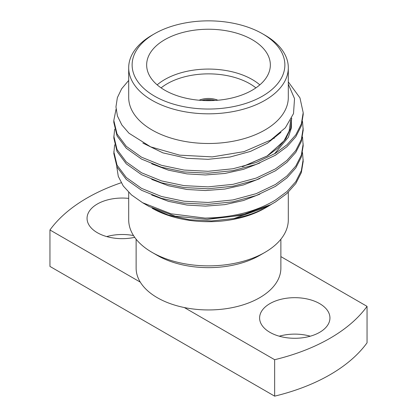 <?xml version="1.0" encoding="UTF-8"?>
<svg xmlns="http://www.w3.org/2000/svg" width="417" height="417" viewBox="0 0 417 417"><rect width="100%" height="100%" fill="white"/><g stroke="black" fill="none" stroke-linecap="round" stroke-linejoin="round"><path stroke-width="0.63" d="M217.872 100.236A15.804 9.127 0 0 0 199.128 100.236M215.188 100.44A15.804 9.127 0 0 0 201.812 100.44M157.173 84.86A61.846 35.706 180 0 1 252.233 79.532A61.846 35.706 180 0 1 259.827 84.86M255.897 87.878A58.411 33.72 0 0 0 249.804 83.739A58.411 33.72 0 0 0 161.103 87.878M252.233 39.693A61.846 35.706 0 0 0 184.835 31.958A61.846 35.706 0 0 0 146.654 64.943A61.846 35.706 0 0 0 164.767 90.192A61.846 35.706 0 0 0 232.165 97.932A61.846 35.706 0 0 0 270.346 64.943A61.846 35.706 0 0 0 252.233 39.693M128.691 192.326L128.691 219.79A79.809 46.079 0 0 0 152.064 252.374L157.329 255.407A72.37 41.783 0 0 0 259.671 255.407L264.936 252.374A79.809 46.079 0 0 0 288.309 219.79L288.309 192.206M152.064 252.374A79.809 46.079 0 0 0 264.936 252.374L259.671 255.407M152.064 35.169L154.493 33.767A76.374 44.093 0 0 0 154.493 33.767A76.374 44.093 0 0 0 154.498 96.124A76.374 44.093 0 0 0 262.502 96.124A76.374 44.093 0 0 0 262.507 33.767A76.374 44.093 0 0 0 154.498 33.767L152.064 35.169A79.809 46.079 180 0 0 128.691 67.747A79.809 46.079 180 0 0 177.96 110.317A79.809 46.079 180 0 0 264.936 100.33A79.809 46.079 180 0 0 288.309 67.747A79.809 46.079 180 0 0 264.936 35.169L262.507 33.767M128.691 67.747L128.691 97.416A79.809 46.079 0 0 0 177.96 139.987A79.809 46.079 0 0 0 264.936 129.995A79.809 46.079 0 0 0 288.309 97.416L288.309 67.747M152.064 208.192A79.809 46.079 0 0 0 264.936 208.192L268.032 206.405C258.332 211.987 246.947 216.048 233.88 218.571L211.565 220.942L189.318 219.749L168.359 215.063L152.064 208.192M136.13 239.217L136.13 268.167A72.37 41.783 0 0 0 140.294 282.132A72.37 41.783 0 0 0 184.309 307.543A72.37 41.783 0 0 0 259.671 297.712A72.37 41.783 0 0 0 280.87 268.167L280.87 239.217M128.691 198.398A35.169 20.303 0 0 0 87.054 218.357A35.169 20.303 0 0 0 97.354 232.712A35.169 20.303 0 0 0 134.707 237.341M133.518 235.574A35.169 20.303 0 0 0 106.716 236.58M319.646 303.618A35.169 20.303 0 0 0 281.319 299.218A35.169 20.303 0 0 0 259.609 317.978A35.169 20.303 0 0 0 269.908 332.333A35.169 20.303 0 0 0 308.236 336.738A35.169 20.303 0 0 0 329.946 317.978A35.169 20.303 0 0 0 319.646 303.618M310.284 336.201A35.169 20.303 0 0 0 279.265 336.201M128.691 80.434L121.644 88.774L117.37 97.641L115.952 106.851L117.448 116.025L121.832 124.944L128.983 133.226L150.657 146.862L179.649 155.155L212.227 156.896L244.028 151.621L270.732 140.039L285.358 127.784L293.511 113.586L294.527 98.62L288.309 84.13M142.551 202.698L149.203 206.54L175.249 216.209L207.343 219.405L240.578 215.422L270.669 204.7A94.69 54.669 0 0 1 205.028 218.096L171.048 213.801L142.551 202.698L131.491 194.911L123.276 186.013L118.282 176.36L116.713 166.378M288.309 81.888L299.964 97.896L303.19 112.673L303.19 114.576L301.335 125.856L295.794 136.786L286.927 146.732L275.455 155.202L256.22 164.381L233.009 170.652L208.067 173.196L183.991 171.95L161.53 167.227L141.545 159.101L126.283 148.243L117.036 135.89L113.81 122.369L113.81 120.466L116.056 109.197M303.19 112.673L301.335 123.953L295.794 134.879L286.927 144.824L275.455 153.3L256.22 162.479L233.009 168.749L208.067 171.293L183.991 170.047L161.53 165.325L141.545 157.199L126.283 146.341L117.036 133.987L113.81 120.466M302.507 152.591L303.19 161.332L301.335 172.612L295.794 183.537L286.927 193.488L275.455 201.958L270.669 204.7M303.19 159.43L301.335 170.709L295.794 181.635L286.927 191.58L275.455 200.056C256.366 211.508 232.889 217.518 205.028 218.096M302.507 137.005L303.19 145.747L301.335 157.027L295.794 167.957L286.927 177.903L275.455 186.373L256.22 195.552L233.009 201.823L208.067 204.366L183.991 203.121L161.53 198.398L141.545 190.272L126.283 179.414L117.036 167.061L113.81 153.539L114.628 144.803M303.19 143.844L301.335 155.124L295.794 166.049L286.927 175.995L275.455 184.47L256.22 193.65L233.009 199.92L208.067 202.464L183.991 201.218L161.53 196.496L141.545 188.369L126.283 177.512L117.036 165.158L113.81 151.637M302.507 121.42L303.19 130.161L301.335 141.441L295.794 152.372L286.927 162.317L275.455 170.788L256.22 179.967L233.009 186.237L208.067 188.781L183.991 187.535L161.53 182.813L141.545 174.687L126.283 163.829L117.036 151.475L113.81 137.954L114.628 129.218M303.19 128.259L301.335 139.539L295.794 150.464L286.927 160.409L275.455 168.885L256.22 178.064L233.009 184.335L208.067 186.879L183.991 185.633L161.53 180.91L141.545 172.784L126.283 161.926L117.036 149.573L113.81 136.051M205.19 100.596A14.428 8.33 180 0 1 211.81 100.596M271.842 204.059L268.032 206.405M184.309 307.543L274.647 359.704A171.794 99.183 0 0 0 367.049 306.359L280.87 256.601M121.18 182.75A171.794 99.183 0 0 0 49.951 229.975L49.951 266.421L274.647 396.15L274.647 359.704M274.647 396.15A171.794 99.183 0 0 0 367.049 342.805L367.049 306.359M49.951 229.975L140.294 282.132M291.723 118.136L290.566 128.566L285.848 138.752L277.889 148.04L267.386 155.927L242.845 166.602M280.928 132.351L267.386 143.26L250.466 151.407L230.054 157.006L208.119 159.325L186.946 158.304L162.88 152.857L142.838 143.052M291.483 118.631L291.358 127.941L288.366 137.229L274.464 153.899M259.848 162.984L243.481 169.338L224.878 173.456L205.513 174.958L186.946 173.889L168.437 170.167L151.705 163.818M259.848 178.57L243.481 184.924L224.878 189.042L205.513 190.543L186.946 189.474L168.437 185.753L151.705 179.404M259.848 194.155L243.481 200.509L224.878 204.627L205.513 206.128L186.946 205.06L168.437 201.338L151.705 194.989M273.698 138.095L274.224 138.501M261.97 208.667L233.88 218.571M290.717 120.117L289.122 131.079L283.993 140.883L267.141 155.984L242.282 166.748"/></g></svg>
